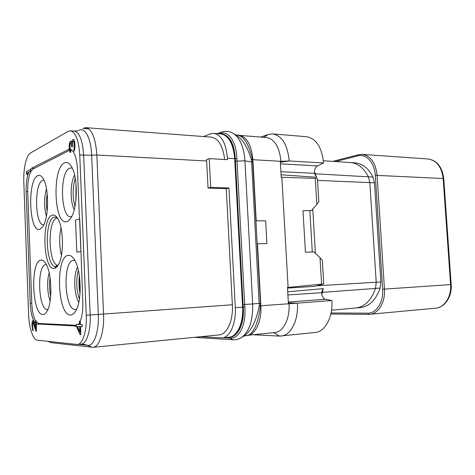 <?xml version="1.0" encoding="UTF-8"?>
<svg xmlns="http://www.w3.org/2000/svg" width="475" height="475" viewBox="0 0 475 475"><rect width="100%" height="100%" fill="white"/><g stroke="black" fill="none" stroke-linecap="round" stroke-linejoin="round"><path stroke-width="0.71" d="M78.345 270.222C75.899 279.971 76.249 289.602 79.396 299.119M70.537 315.002C72.509 315.014 74.308 313.553 75.941 310.62C82.341 300.075 81.189 268.933 74.082 259.154C72.182 256.304 70.217 255.045 68.192 255.372C55.189 256.5 57.445 315.762 70.537 315.002M69.487 150.355L33.096 168.928C29.414 172.045 27.621 179.592 27.716 191.567L31.766 303.198C32.122 310.804 33.392 316.653 35.583 320.738M36.225 321.718L38.784 323.463L76.279 325.31M71.927 150.088L70.33 150.029M66.862 221.599C68.299 221.184 69.659 219.949 70.947 217.894C77.763 208.08 78.114 176.854 71.47 166.583C69.308 162.99 66.999 161.749 64.547 162.86C51.793 167.812 54.013 226.243 66.862 221.599M40.933 260.128C30.085 260.953 32.045 315.275 42.952 314.521C44.389 314.533 45.725 313.494 46.96 311.41C52.921 302.391 51.817 271.106 45.285 262.794C43.86 260.775 42.412 259.884 40.933 260.128M39.787 229.3L42.803 226.64C49.038 218.221 49.157 186.948 42.958 178.244C41.307 175.691 39.585 174.824 37.792 175.643C27.134 179.669 29.07 233.284 39.787 229.3M54.34 268.393C43.189 270.875 41.218 217.657 52.303 215.163C54.097 214.617 55.824 215.614 57.487 218.144C63.745 226.842 64.167 256.298 58.158 265.169C56.97 267.122 55.694 268.197 54.34 268.393M28.803 172.098L30.715 171.131L30.649 169.421L26.333 171.558L26.392 173.244L27.069 174.628L27.912 174.277L27.235 172.894L28.803 172.098C26.832 177.175 25.947 183.683 26.149 191.627L30.192 303.288C30.727 313.322 32.555 320.043 35.684 323.463M36.308 323.92L36.189 320.702L35.583 320.69L35.88 328.884L33.292 320.892L32.377 320.851L31.89 324.864L32.727 330.392L33.102 330.713L33.048 329.264L32.538 327.786L32.395 323.736L32.977 322.323L35.969 331.223L36.432 331.259L36.308 323.92L76.303 326.046M36.432 331.259L36.047 320.714L35.583 320.69M37.341 340.195L77.383 344.5C82.715 344.369 87.008 330.772 86.266 315.252L79.752 154.927C78.725 140.178 75.626 132.139 70.442 130.809L68.145 131.379L30.483 152.992C26.315 155.171 23.251 168.791 23.803 181.777L28.571 314.254C28.969 327.56 33.018 339.934 37.341 340.195M35.862 328.362L33.725 321.474L32.733 320.577M33.102 330.713L32.49 325.167L32.923 322.323M80.726 334.703L80.4 326.551L82.317 326.628L82.234 324.585L80.471 324.502L80.281 321.106L79.432 321.094L79.568 324.478L76.237 324.324L76.315 326.337L79.978 334.643L80.881 334.691L80.554 326.557M80.281 321.106C82.217 316.19 83.06 309.848 82.816 302.07L79.758 218.951L75.531 220.097L76.819 252.154L80.916 251.417L79.604 218.951M79.462 218.993L77.443 169.1C76.659 157.35 74.213 150.694 70.11 149.12L69.968 144.911L70.65 142.886M70.496 142.963L71.345 143.759L71.719 146.917L72.348 146.674L72.538 142.215L73.393 141.087M72.996 141.301L73.322 141.033L73.845 141.764L74.183 143.949L73.886 151.276L74.575 149.916L75.038 145.962L74.177 139.994L73.411 139.395L72.776 139.644L71.974 141.081L71.796 142.85L71.007 141.265L69.819 141.906L69.213 144.887L69.213 147.879L69.712 151.282L70.235 152.35L70.722 152.439L69.813 147.897L69.819 144.905L70.342 142.957M71.832 142.53L71.155 141.277L70.514 141.194M69.326 149.067L31.688 168.186L30.168 169.587M47.969 341.359L51.264 342.713L92.999 347.32C99.311 347.13 104.417 331.734 103.544 314.141L96.858 155.01C95.647 138.308 91.978 129.194 85.844 127.668L83.042 128.339L88.587 128.755M92.999 347.32L219.189 334.881C227.002 334.489 233.35 320.512 232.364 304.76L226.278 188.67L208.05 188.106L206.572 159.517L209.214 158.632L210.686 187.399L228.98 187.969L235.285 307.699C236.277 323.493 229.9 337.482 222.021 337.909L200.693 336.704M224.699 159.505C222.87 145.873 218.429 138.415 211.375 137.138L85.844 127.668M203.502 136.545L210.241 133.932L213.857 133.374C221.493 134.924 226.011 143.207 227.418 158.217L227.489 159.665L209.214 158.632M228.98 187.969L226.278 188.67M222.021 337.909L229.205 337.179C237.15 336.739 243.586 322.834 242.588 307.147L234.686 158.638L227.418 158.217M219.177 133.796L221.029 133.724C228.79 135.286 233.379 143.581 234.804 158.602L242.713 307.147C243.717 322.947 237.233 336.953 229.235 337.392L227.216 337.381M213.857 133.374L221.012 133.938C228.713 135.488 233.273 143.723 234.686 158.638M221.029 133.724L221.73 133.778C229.734 135.357 234.258 143.64 235.297 158.626L243.206 307.105C244.625 322.875 238.242 336.846 229.841 337.333L229.235 337.392M219.04 133.784L219.64 133.505C228.315 130.174 236.425 141.342 236.894 158.585L244.821 306.975C246.222 324.597 239.341 338.835 230.31 338.17L223.434 337.761M230.31 338.17L229.104 337.404L230.286 338.17M234.294 133.998L236.223 135.048C242.773 139.317 247.79 147.517 251.275 159.636L251.637 161.999L244.94 160.859L235.398 161.144M251.311 159.784L252.397 159.618L252.712 162.106L251.637 161.999L259.249 305.763C256.452 320.684 251.406 330.748 244.102 335.973L242.256 337.036M259.267 305.609L260.371 305.959C258.839 321.314 253.395 335.231 246.442 335.641L247.089 335.576C255.259 335.113 261.879 321.314 260.864 305.769L260.389 305.805L260.431 303.258L252.676 303.97C253.033 320.108 249.44 331.2 241.894 337.244L240.344 338.158M232.132 132.804L236.223 135.048L237.779 135.048C244.251 136.652 249.114 144.792 252.368 159.469L252.872 159.648L256.221 220.828L265.638 220.845L266.897 243.568L257.474 243.746L260.864 305.769M240.683 135.488L266.564 137.53C274.675 139.08 279.466 147.007 280.927 161.31L280.962 161.916L280.327 161.862L281.206 177.264L281.835 177.276L288.105 287.339L287.476 287.357L288.367 303.074L289.002 303.008L289.038 303.632C290.059 318.66 283.29 332.043 274.924 332.536L248.989 335.172M266.897 243.568L257.474 243.758M237.779 135.048L238.818 135.132C246.745 136.693 251.429 144.863 252.872 159.648M273.683 332.666L279.514 336.092L315.168 332.47C325.048 331.823 333.076 317.057 331.865 300.521L325.529 299.256C323.772 298.787 322.525 297.273 321.777 294.708L322.008 291.116L323.291 288.628L321.795 294.767M287.725 291.804L323.291 288.628M287.482 287.512L323.748 283.931L314.735 286.36L287.517 288.087M288.355 302.866L297.421 303.145L331.865 300.521M281.242 336.045C290.819 335.445 298.603 320.233 297.421 303.145L260.864 305.763M279.514 336.092L253.122 334.75M281.835 177.276L317.437 178.469L318.826 201.703L316.843 204.393L315.293 178.374M316.843 204.393L311.392 210.544L302.997 210.734L305.431 252.225L313.838 251.875L320.025 257.705L321.599 284.056M252.872 159.689L280.927 161.31L289.222 160.966L280.351 162.236M323.552 162.984C321.842 147.25 316.19 138.492 306.607 136.723L272.757 133.92C282.055 135.702 287.541 144.715 289.222 160.966L323.552 162.984L317.537 165.9C315.881 166.82 314.842 168.619 314.414 171.291L314.587 173.328L280.891 171.713M272.757 133.92L268.209 134.514L260.739 137.073M350.485 162.569L354.997 162.842C362.395 163.471 368.398 168.197 372.994 177.033L374.46 182.798L380.855 281.936L380.142 288.076C375.939 299.968 369.36 306.47 360.412 307.592L355.894 307.972M314.385 171.612L316.629 177.27L281.063 174.794M316.629 177.27L314.587 173.328M323.748 283.931L322.341 260.389L320.025 257.705M315.4 253.341L312.764 208.994M311.392 210.544L302.997 210.734M309.86 210.823L312.289 251.94M210.686 187.399L208.05 188.106M70.722 152.439L70.811 150.812L70.11 149.12M73.785 139.525L73.257 139.383M74.177 139.994L73.631 139.519M74.462 140.855L74.023 139.982M74.759 142.049L74.308 140.843M74.931 143.313L74.605 142.043M75.038 145.962L74.777 143.302M74.973 147.351L74.884 145.95M74.783 148.8L74.818 147.339M74.575 149.916L74.628 148.788M74.237 150.759L74.421 149.904M73.732 151.264L74.082 150.753M72.538 142.215L72.841 141.289M72.337 143.325L72.384 142.203M72.295 145.362L72.182 143.319M72.348 146.674L72.147 145.35M71.719 146.917L72.194 146.668M76.819 252.154L80.774 251.465M79.568 324.461L78.411 324.407L79.497 322.757M78.411 324.407L76.237 324.324M80.334 321.112L79.432 321.094M80.471 324.502L80.18 321.124M82.234 324.585L80.317 324.514M82.163 326.64L82.08 324.597M79.877 332.268L77.294 326.384L79.652 326.509L79.877 332.268M79.865 331.865L77.461 326.396M27.235 172.894L30.572 171.125L30.513 169.415M27.912 174.277L27.099 172.888M27.069 174.628L27.776 174.272M75.27 178.291C72.538 187.637 72.443 197.018 74.973 206.447M47.191 193.622C46.194 199.559 46.176 205.503 47.132 211.458M50.053 277.513C49.192 283.789 49.406 290.023 50.706 296.21M61.435 255.378C59.238 246.228 59.108 237.049 61.043 227.84M443.751 178.57L443.745 178.541C442.136 166.778 436.84 160.253 427.874 158.959C436.549 160.33 441.643 166.814 443.145 178.422L450.585 284.626C451.612 296.679 444.386 307.652 435.504 308.198L369.877 314.278C378.468 313.785 385.474 302.076 384.465 289.132L377.085 175.168C375.606 162.723 370.672 155.8 362.271 154.399L358.429 154.755L332.749 161.369M331.045 312.96L367.727 313.179C376.319 313.559 383.675 302.118 382.654 289.222L451.185 284.572L443.745 178.541L375.298 175.311C374.656 162.604 366.071 153.431 357.782 155.883L335.599 161.565M76.641 309.195L75.305 309.486C64.309 310.371 62.403 261.084 73.352 260.359L74.884 260.496M78.814 302.26C73.999 294.803 73.293 275.001 77.538 267.164M30.192 303.288L31.766 303.192M26.149 191.627L27.716 191.662M37.418 324.271L44.383 323.736M78.755 344.369L87.721 345.343L82.626 344.09L81.213 344.137C86.598 343.995 90.927 330.44 90.179 314.967L86.266 315.252M92.019 347.314L87.715 345.343C93.872 346.477 99.144 331.728 98.289 314.438L90.179 314.967L83.636 155.135L79.752 154.927M232.364 304.76L98.289 314.438L91.663 155.194L83.636 155.135C82.603 140.428 79.479 132.412 74.248 131.082L70.442 130.809M206.667 160.972L96.858 155.01L91.663 155.194C91.087 138.29 84.817 126.611 78.975 130.334M51.264 342.713L48.325 341.4M242.588 307.147L235.285 307.699M236.894 158.585L234.804 158.602M244.821 306.975L242.713 307.147M228.718 337.428L232.934 339.785C236.081 339.946 239.067 339.103 241.894 337.244L244.102 335.973L246.442 335.641M243.034 304.528L252.676 303.97L244.94 160.859C243.901 147.434 240.136 138.362 233.647 133.647C229.597 131.189 225.435 130.714 221.166 132.216L218.916 133.772M252.712 162.106L260.431 303.258M251.275 159.636L252.368 159.469M259.249 305.763L260.371 305.959M321.747 292.41L380.142 288.076M355.834 307.978L355.965 307.966C364.83 306.791 371.349 300.259 375.511 288.384L376.218 282.215L316.754 285.819M288.307 302.017L325.529 299.256M287.909 294.957L321.712 292.677M280.44 163.845L317.537 165.9M263.833 137.317L268.209 134.514M374.46 182.798L369.835 182.608L368.374 176.813L314.711 173.779M382.654 289.222L375.298 175.311M367.727 313.179L368.659 314.331L330.814 314.034L368.588 314.325M368.659 314.331L369.877 314.278L368.659 314.331M357.782 155.883L358.429 154.755M317.549 180.381L369.835 182.608L376.218 282.215L380.855 281.936M350.425 162.563L350.556 162.575C357.877 163.252 363.82 168.002 368.374 176.813L372.994 177.033M31.688 168.186L34.337 168.292M68.02 149.447L69.368 149.524M70.181 149.572L71.333 149.637M75.044 326.248L75.846 326.183M71.612 216.523C60.818 220.602 58.942 172.009 69.683 168.126L72.242 168.049M74.243 209.623C69.979 201.893 70.169 182.649 74.605 175.073M43.86 224.717C35.043 226.801 33.808 183.451 42.566 180.417L44.003 180.215M46.413 216.208C43.914 207.058 43.949 197.938 46.508 188.836M47.411 309.492C38.243 310.323 36.593 265.175 45.731 264.664M50.16 300.859C47.268 293.782 46.805 280.244 49.192 272.947M57.196 217.704L54.209 217.039C43.831 219.278 45.683 268.844 56.109 266.451L57.879 265.614M57.398 218.007L56.804 218.126C47.126 220.103 48.325 265.691 58.075 265.305M76.077 198.461L76.202 186.354M76.095 184.822L75.935 199.987M80.138 291.608L79.628 277.614M79.45 276.242L79.153 284.644L80.061 292.992M451.185 284.572C452.224 296.822 444.57 307.681 435.504 308.198M71.802 149.981L71.179 149.946M81.213 344.137L77.383 344.5M74.248 131.082L78.048 130.744M217.402 133.653L220.649 132.412M232.708 339.767L194.352 337.333M355.965 307.966L331.514 310.223M321.848 291.828L322.008 291.116M427.874 158.959L362.271 154.399M315.121 175.002L314.883 174.337M350.556 162.575L323.368 160.74M76.036 184.169L75.863 200.634M57.101 265.08L55.124 267.443M79.367 275.631C78.69 281.663 78.903 287.654 80.02 293.615"/></g></svg>

